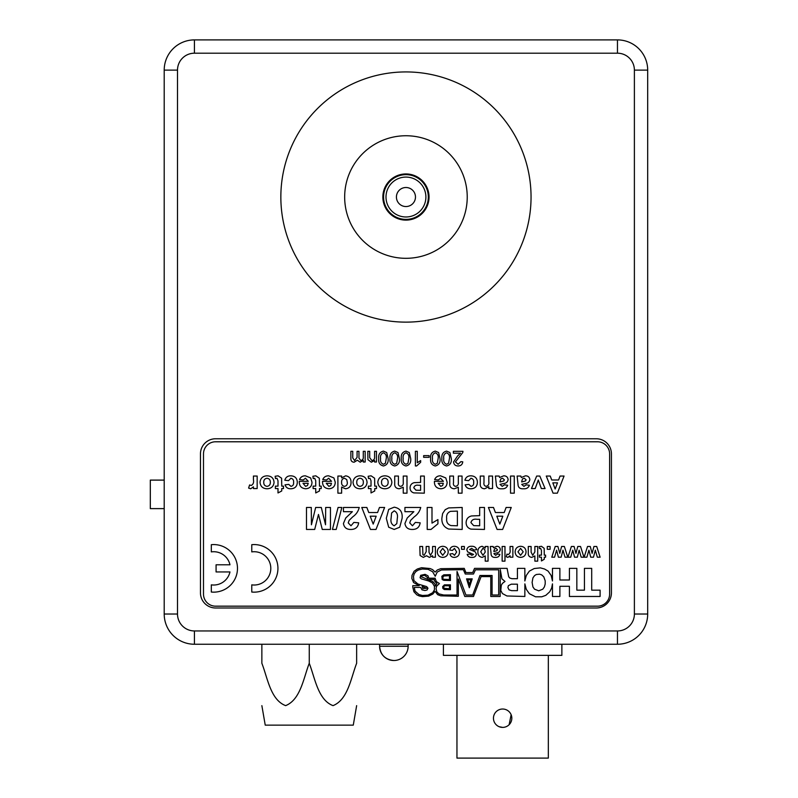 <?xml version="1.0" encoding="UTF-8"?>
<svg xmlns="http://www.w3.org/2000/svg" width="798" height="798" viewBox="0 0 798 798"><rect width="100%" height="100%" fill="white"/><g stroke="black" fill="none" stroke-linecap="round" stroke-linejoin="round"><path stroke-width="1.2" d="M382.86 197.026A23.082 23.082 0 0 0 405.943 220.118A23.082 23.082 0 0 0 429.035 197.026A23.082 23.082 0 0 0 405.943 173.944A23.082 23.082 0 0 0 382.86 197.026M390.242 39.9L421.653 39.9M344.666 197.026A61.276 61.276 0 0 0 405.943 258.313A61.276 61.276 0 0 0 467.229 197.026A61.276 61.276 0 0 0 405.943 135.75A61.276 61.276 0 0 0 344.666 197.026M531.049 197.026A125.096 125.096 0 0 0 405.943 71.93A125.096 125.096 0 0 0 280.846 197.026A125.096 125.096 0 0 0 405.943 322.133A125.096 125.096 0 0 0 531.049 197.026M194.433 630.949L194.433 644.245A30.214 30.214 0 0 1 164.208 614.021L164.208 70.114A30.214 30.214 0 0 1 194.433 39.9L617.462 39.9A30.214 30.214 0 0 1 647.687 70.114L647.687 614.021A30.214 30.214 0 0 1 617.462 644.245L194.433 644.245A30.214 30.214 0 0 1 164.208 614.021L177.505 614.021A16.918 16.918 0 0 0 194.433 630.949L617.462 630.949A16.918 16.918 0 0 0 634.39 614.021L634.39 70.114A16.918 16.918 0 0 0 617.462 53.197L194.433 53.197A16.918 16.918 0 0 0 177.505 70.114L177.505 614.021M215.58 607.986L596.315 607.986A15.112 15.112 0 0 0 611.428 592.874L611.428 453.872A15.112 15.112 0 0 0 596.315 438.77L215.58 438.77A15.112 15.112 0 0 0 200.468 453.872L200.468 592.874A15.112 15.112 0 0 0 215.58 607.986M502.64 727.397A9.187 9.187 0 0 1 493.453 718.21A9.187 9.187 0 0 1 502.64 709.023A9.187 9.187 0 0 1 511.827 718.21A9.187 9.187 0 0 1 502.64 727.397L499.119 726.699M511.129 714.689L509.144 724.704M548.326 655.358L548.326 758.1L456.955 758.1L456.955 655.358M561.872 644.245L561.872 655.358L443.419 655.358L443.419 644.245M261.864 705.641L265.235 725.143L353.275 725.143L356.646 705.641M261.864 644.245L261.864 663.278C267.639 678.15 270.592 699.956 285.644 705.631C300.577 699.607 303.499 678.16 309.255 663.278C315.03 678.15 317.983 699.956 333.035 705.631C347.968 699.607 350.891 678.16 356.646 663.278L356.646 644.245M309.255 663.278L309.255 644.245M408.137 646.24L379.589 646.24C380.427 654.909 385.195 659.667 393.863 660.515A14.274 14.274 0 0 0 408.137 646.24L408.137 644.245M415.469 197.026A9.516 9.516 0 0 0 405.943 187.51A9.516 9.516 0 0 0 396.426 197.026A9.516 9.516 0 0 0 405.943 206.542A9.516 9.516 0 0 0 415.469 197.026M405.943 174.662A22.364 22.364 0 0 1 428.317 197.026A22.364 22.364 0 0 1 405.943 219.39A22.364 22.364 0 0 1 383.579 197.026A22.364 22.364 0 0 1 405.943 174.662A22.364 22.364 0 0 0 383.579 197.026A22.364 22.364 0 0 0 405.943 219.39M164.208 480.107L150.313 480.107L150.313 508.625L164.208 508.625M609.612 594.081L609.612 453.872A12.09 12.09 0 0 0 597.522 441.783L215.58 441.783A12.09 12.09 0 0 0 203.49 453.872L203.49 594.081A12.09 12.09 0 0 0 215.58 606.171L597.522 606.171A12.09 12.09 0 0 0 609.612 594.081M422.81 588.545L422.162 586.45L426.681 588.226L422.81 588.545M432.656 581.443L427.818 579.508L434.272 579.508L434.431 580.794L436.855 583.707L435.399 585.961L434.92 583.867L432.656 581.443M517.423 590.65L517.423 584.186L511.289 584.186L508.386 585.642L507.897 587.577L509.024 589.842L511.608 590.65L517.423 590.65M539.548 574.181L536.316 574.5L534.54 575.627L532.924 577.892L532.116 582.41L532.924 586.939L534.54 589.193L538.74 590.809L542.77 589.193L544.386 586.939L545.194 584.026L545.194 580.794L543.747 576.764L541.643 574.829L539.548 574.181M427.329 577.413L427.648 579.348L421.194 576.764L422.002 575.797L424.586 575.308L427.329 577.413M418.451 569.981L422.322 569.014L428.137 569.333L432.656 571.757L435.239 576.276L437.174 572.076L441.374 569.981L463.339 569.662L465.274 574.021L473.503 574.021L475.448 569.822L498.7 569.822L498.7 595.009L492.077 595.009L492.077 575.468L479.967 575.468L472.695 595.009L465.922 595.009L457.035 571.438L457.035 595.009L443.638 595.009L438.95 593.882L436.855 591.936L436.047 588.715L436.536 586.291L439.439 583.547L436.366 581.602L435.08 578.211L428.785 578.211L427.977 575.797L425.065 574.341L420.706 575.308L420.067 577.732L421.354 578.859L428.626 580.964L432.336 582.899L434.431 586.291L434.431 589.842L432.656 592.744L427.977 595.168L422.481 595.488L418.93 594.52L415.06 591.128L414.252 587.418L420.706 587.418L422.002 589.842L424.905 590.49L427.01 590.001L427.977 588.226L426.681 586.61L417.962 584.026L413.933 580.635L413.444 576.605L414.252 573.692L416.027 571.438L418.451 569.981M569.413 568.366L576.844 568.366L576.844 590.161L584.435 590.161L584.435 568.366L591.697 568.366L591.697 590.161L600.096 590.161L600.096 596.465L569.413 596.465L569.413 586.291L559.887 586.291L559.887 596.465L552.465 596.465L552.465 583.867L551.657 588.066L549.722 591.777L545.842 595.328L541.802 596.784L535.508 596.784L529.373 593.712L526.301 589.353L524.855 583.867L524.855 596.465L506.93 595.976L502.411 593.552L500.795 590.49L501.284 585.323L502.411 583.378L504.994 581.443L501.922 578.859L500.306 569.632L500.147 596.465L490.78 596.465L490.78 576.605L481.094 576.605L473.503 596.465L464.785 596.465L458.331 579.019L458.331 596.296L440.735 595.817L437.663 594.68L435.08 591.298L432.815 594.041L428.626 596.136L422.481 596.625L419.259 595.976L416.835 594.849L413.933 591.777L412.795 587.258L412.795 585.642L419.259 585.642L413.603 582.57L411.828 578.38L411.987 575.468L414.092 571.268L417.314 569.014L421.514 567.717L430.072 568.525L432.656 569.662L435.08 572.076L437.344 569.981L440.735 568.685L464.236 568.366L465.922 572.565L472.695 572.565L474.551 568.366L507.089 568.366L508.705 576.764L509.832 578.051L511.937 578.7L517.423 578.7L517.423 568.366L524.855 568.366L524.855 580.964L526.301 575.468L529.373 571.109L534.221 568.525L540.356 567.877L544.555 569.014L548.106 571.109L551.169 575.468L552.465 580.964L552.465 568.366L559.887 568.366L559.887 579.996L569.413 579.996L569.413 568.366M435.409 546.48L435.409 557.194L432.586 557.194L432.586 555.757L429.404 557.383L426.521 555.757L423.279 557.383L420.087 555.508L419.798 546.48L422.621 546.48L422.91 554.71L424.107 555.318L426.192 551.647L426.192 546.48L429.015 546.48L429.015 552.386L430.471 555.318L432.586 551.707L432.586 546.48L435.409 546.48M469.334 584.635L467.837 579.807L470.92 579.807L469.334 584.635M466.561 578.859L472.216 578.859L469.314 587.737L466.561 578.859M444.705 585.782L449.474 585.782L449.474 588.734L444.057 588.286L443.608 586.829L444.705 585.782M450.421 584.834L450.421 589.682L444.286 589.523L442.83 588.385L442.671 586.61L444.446 584.834L450.421 584.834M443.518 576.016L449.474 575.607L449.474 579.538L443.538 579.278L442.641 578.261L443.518 576.016M443.798 574.829L450.421 574.66L450.421 580.475L443.798 580.316L442.182 579.508L441.863 576.276L443.798 574.829M593.941 546.48L596.705 546.48L600.116 557.194L597.343 557.194L595.318 550.171L593.473 557.194L590.729 557.194L588.924 550.171L586.899 557.194L584.136 557.194L587.537 546.48L590.261 546.48L592.126 553.373L593.941 546.48M577.772 546.48L580.535 546.48L583.946 557.194L581.173 557.194L579.149 550.171L577.303 557.194L574.56 557.194L572.755 550.171L570.73 557.194L567.967 557.194L571.368 546.48L574.091 546.48L575.957 553.373L577.772 546.48M561.602 546.48L564.366 546.48L567.777 557.194L565.004 557.194L562.979 550.171L561.134 557.194L558.391 557.194L556.585 550.171L554.56 557.194L551.797 557.194L555.199 546.48L557.922 546.48L559.787 553.373L561.602 546.48M547.278 546.48L550.101 546.48L550.101 549.293L547.278 549.293L547.278 546.48M541.453 557.194L539.388 557.194L539.388 555.129L541.453 555.129L541.453 550.52L540.645 548.356L539.478 548.625L539.199 546.66L541.463 546.291L544.176 548.346L544.276 555.129L545.593 555.129L545.593 557.194L544.276 557.194L544.276 559.258L541.453 560.954L541.453 557.194M537.692 561.144L534.869 561.144L534.869 555.957L531.757 557.383C529.144 557.034 527.997 555.488 528.286 552.735L528.286 546.48L531.109 546.48L531.109 552.166L532.725 555.318L534.869 551.877L534.869 546.48L537.692 546.48L537.692 561.144M520.575 546.291C524.096 546.55 525.922 548.445 526.032 551.987C525.752 555.348 523.947 557.144 520.585 557.383C517.184 557.114 515.368 555.278 515.129 551.867C515.358 548.445 517.174 546.59 520.575 546.291M523.209 551.837L520.575 548.356L517.952 551.857L520.575 555.318L523.209 551.837M510.052 549.652L510.052 546.48L512.875 546.48L512.875 557.194L510.052 557.194L510.052 555.697L507.917 557.383L506.291 556.785L506.949 554.101L508.226 554.56C509.902 553.603 510.511 551.967 510.052 549.652M502.151 546.48L504.974 546.48L504.974 561.144L502.151 561.144L502.151 546.48M495.698 555.318L497.453 554.002L499.897 554.371C499.209 556.515 497.713 557.513 495.418 557.383C492.446 557.533 490.999 556.166 491.059 553.273L490.311 546.48L493.134 546.48L493.493 547.727L496.765 546.291C498.9 546.341 500.067 547.418 500.276 549.503C499.997 551.588 498.75 552.725 496.526 552.914L493.882 553.622L495.698 555.318M493.882 551.019L493.882 551.558L496.935 550.68L497.453 549.742L495.987 548.356L494.62 548.834L493.882 551.019M485.234 546.48L488.057 546.48L488.057 561.144L485.234 561.144L485.234 555.917L482.241 557.383C479.259 556.914 477.812 555.099 477.902 551.947C477.773 548.785 479.169 546.899 482.092 546.291L485.234 548.027L485.234 546.48M485.234 552.036L484.735 549.513L482.87 548.356L480.715 551.767L482.98 555.318L485.234 552.036M471.658 546.291C474.231 546.191 475.937 547.318 476.775 549.672L473.952 550.051L471.658 548.356L469.623 549.493L475.119 551.737L476.396 554.121C475.927 556.455 474.431 557.543 471.907 557.383C469.523 557.553 467.947 556.545 467.179 554.371L470.002 554.002L471.827 555.318L473.573 554.44L467.668 551.917L466.81 549.842C467.339 547.338 468.955 546.151 471.658 546.291M461.543 546.48L464.366 546.48L464.366 549.293L461.543 549.293L461.543 546.48M454.471 557.383C452.087 557.403 450.561 556.276 449.882 554.002L452.705 553.622L454.501 555.318L456.656 551.997L454.441 548.356L452.516 550.42L449.693 550.051C450.311 547.548 451.917 546.301 454.501 546.291C457.783 546.6 459.439 548.445 459.468 551.827C459.449 555.228 457.783 557.074 454.471 557.383M442.73 546.291C446.252 546.55 448.077 548.445 448.187 551.987C447.917 555.348 446.102 557.144 442.75 557.383C439.349 557.114 437.523 555.278 437.284 551.867C437.513 548.445 439.329 546.59 442.73 546.291M445.374 551.837L442.73 548.356L440.107 551.857L442.73 555.318L445.374 551.837M553.054 493.164L546.281 476.047L550.231 476.047L551.737 479.997L558.57 479.997L560.056 476.047L564.056 476.047L557.353 493.164L553.054 493.164M557.493 482.85L552.824 482.85L555.169 488.994L557.493 482.85M536.685 476.047L539.797 476.047L545.084 488.556L541.353 488.556L538.281 480.037L535.209 488.556L531.478 488.556L536.685 476.047M523.947 486.361L526.101 484.825L529.393 485.264C528.396 487.827 526.461 488.994 523.608 488.775C519.927 489.074 518.052 487.478 517.992 483.977L517.114 476.047L520.835 476.047L521.303 477.513L525.423 475.827C528.017 475.827 529.493 477.084 529.832 479.578C529.393 482.082 527.807 483.408 525.074 483.558L521.712 484.386L523.947 486.361M521.712 481.354L521.712 481.972L525.463 480.955L526.101 479.857L524.296 478.241L522.62 478.8L521.712 481.354M510.53 476.047L514.261 476.047L514.261 493.164L510.53 493.164L510.53 476.047M502.231 486.361L504.386 484.825L507.678 485.264C506.68 487.827 504.745 488.994 501.892 488.775C498.201 489.074 496.336 487.478 496.266 483.977L495.398 476.047L499.119 476.047L499.588 477.513L503.698 475.827C506.301 475.827 507.777 477.084 508.117 479.578C507.678 482.082 506.092 483.408 503.358 483.558L499.997 484.386L502.231 486.361M499.997 481.354L499.997 481.972L503.747 480.955L504.386 479.857L502.58 478.241L500.905 478.8L499.997 481.354M480.256 483.778L480.256 476.047L483.987 476.047L483.987 482.461C483.598 484.546 484.286 485.842 486.052 486.361C488.306 485.822 489.224 484.276 488.815 481.743L488.815 476.047L492.546 476.047L492.546 488.556L488.815 488.556L488.815 486.75L484.576 488.775C481.513 488.566 480.077 486.9 480.256 483.778M471 488.775C468.057 488.865 466.092 487.548 465.124 484.825L468.855 484.386L471.049 486.361C473.014 485.952 473.892 484.655 473.673 482.491C473.942 480.167 473.034 478.75 470.98 478.241L468.635 480.655L464.905 480.216C465.813 477.224 467.857 475.758 471.039 475.827C475.109 476.057 477.234 478.211 477.404 482.291C477.234 486.401 475.099 488.556 471 488.775M462.052 493.164L458.321 493.164L458.321 487.259L454.271 488.775C451 488.516 449.503 486.7 449.763 483.349L449.763 476.047L453.493 476.047L453.493 482.69C453.104 484.725 453.793 485.952 455.568 486.361C457.663 485.972 458.581 484.635 458.321 482.341L458.321 476.047L462.052 476.047L462.052 493.164M440.566 478.241L438.361 479.997L434.631 479.558C435.748 477.014 437.723 475.778 440.546 475.827L445.793 477.942L447.129 482.211C446.98 486.251 444.895 488.446 440.885 488.775C436.416 488.396 434.262 485.912 434.411 481.314L443.409 481.314L440.566 478.241M443.339 483.289L438.142 483.289L440.725 486.361L442.611 485.533L443.339 483.289M420.596 476.047L424.317 476.047L424.317 493.164L413.823 492.895C411.359 492.127 410.112 490.441 410.062 487.847C410.162 485.094 411.549 483.369 414.222 482.66L420.596 482.411L420.596 476.047M420.596 490.311L420.596 485.264L418.481 485.264C416.007 484.835 414.441 485.683 413.793 487.797L415.958 490.191L420.596 490.311M406.99 493.164L403.259 493.164L403.259 487.259L399.209 488.775C395.938 488.516 394.441 486.7 394.711 483.349L394.711 476.047L398.431 476.047L398.431 482.69C398.042 484.725 398.741 485.952 400.506 486.361C402.601 485.972 403.519 484.635 403.259 482.341L403.259 476.047L406.99 476.047L406.99 493.164M384.826 475.827C389.195 475.987 391.539 478.202 391.858 482.481C391.339 486.531 389.005 488.635 384.845 488.775C380.626 488.605 378.282 486.461 377.813 482.331C378.262 478.202 380.606 476.037 384.826 475.827M388.127 482.301C388.177 479.937 387.07 478.591 384.826 478.241C382.581 478.601 381.484 479.957 381.544 482.321C381.504 484.675 382.601 486.012 384.826 486.361C387.07 486.012 388.177 484.665 388.127 482.301M371.02 488.556L368.387 488.556L368.387 486.142L371.02 486.142L371.02 480.765L369.983 478.241L368.496 478.561L368.167 476.266L371.1 475.827L374.621 478.231L374.741 486.142L376.496 486.142L376.496 488.556L374.741 488.556L374.741 490.97L371.02 492.945L371.02 488.556M360.038 475.827C364.407 475.987 366.751 478.202 367.07 482.481C366.551 486.531 364.217 488.635 360.058 488.775C355.838 488.605 353.494 486.461 353.025 482.331C353.474 478.202 355.818 476.037 360.038 475.827M363.339 482.301C363.389 479.937 362.282 478.591 360.038 478.241C357.793 478.601 356.696 479.957 356.756 482.321C356.716 484.675 357.813 486.012 360.038 486.361C362.282 486.012 363.389 484.665 363.339 482.301M337.893 493.164L337.893 476.047L341.624 476.047L341.624 477.852L345.654 475.827C349.265 476.396 351.07 478.571 351.05 482.351C351.07 486.211 349.205 488.356 345.464 488.775L341.624 487.059L341.624 493.164L337.893 493.164M347.32 482.541L346.751 479.568L344.447 478.241C342.432 478.69 341.494 480.017 341.624 482.211C341.424 484.526 342.372 485.912 344.477 486.361C346.482 485.972 347.429 484.705 347.32 482.541M328.696 478.241L326.482 479.997L322.751 479.558C323.878 477.014 325.843 475.778 328.666 475.827L333.913 477.942L335.26 482.211C335.1 486.251 333.025 488.446 329.015 488.775C324.547 488.396 322.382 485.912 322.532 481.314L331.529 481.314L328.696 478.241M331.469 483.289L326.262 483.289L328.856 486.361L330.741 485.533L331.469 483.289M315.739 488.556L313.105 488.556L313.105 486.142L315.739 486.142L315.739 480.765L314.701 478.241L313.215 478.561L312.886 476.266L315.828 475.827L319.35 478.231L319.469 486.142L321.225 486.142L321.225 488.556L319.469 488.556L319.469 490.97L315.739 492.945L315.739 488.556M305.444 478.241L303.23 479.997L299.499 479.558C300.627 477.014 302.592 475.778 305.415 475.827L310.661 477.942L312.008 482.211C311.848 486.251 309.774 488.446 305.764 488.775C301.295 488.396 299.13 485.912 299.28 481.314L308.277 481.314L305.444 478.241M308.218 483.289L303.011 483.289L305.604 486.361L307.489 485.533L308.218 483.289M290.911 488.775C287.958 488.865 286.003 487.548 285.026 484.825L288.756 484.386L290.951 486.361C292.916 485.952 293.794 484.655 293.584 482.491C293.844 480.167 292.946 478.75 290.881 478.241L288.537 480.655L284.806 480.216C285.714 477.224 287.759 475.758 290.941 475.827C295.011 476.057 297.135 478.211 297.305 482.291C297.145 486.401 295.011 488.556 290.911 488.775M278.003 488.556L275.37 488.556L275.37 486.142L278.003 486.142L278.003 480.765L276.976 478.241L275.48 478.561L275.15 476.266L278.093 475.827L281.614 478.231L281.734 486.142L283.49 486.142L283.49 488.556L281.734 488.556L281.734 490.97L278.003 492.945L278.003 488.556M267.021 475.827C271.4 475.987 273.744 478.202 274.053 482.481C273.544 486.531 271.21 488.635 267.051 488.775C262.821 488.605 260.477 486.461 260.018 482.331C260.467 478.202 262.801 476.037 267.021 475.827M270.332 482.301C270.372 479.937 269.275 478.591 267.031 478.241C264.786 478.601 263.689 479.957 263.749 482.321C263.709 484.675 264.796 486.012 267.031 486.361C269.275 486.012 270.372 484.665 270.332 482.301M253.435 479.758L253.435 476.047L257.165 476.047L257.165 488.556L253.435 488.556L253.435 486.81L250.702 488.775L248.607 488.077L249.594 484.955L251.18 485.483C253.235 484.426 253.983 482.511 253.435 479.758M254.143 544.575A23.79 23.79 0 0 0 251.769 544.695L251.769 551.887A16.658 16.658 0 0 1 270.801 568.366A16.658 16.658 0 0 1 251.769 584.854L251.769 592.036A23.79 23.79 0 0 0 277.933 568.366A23.79 23.79 0 0 0 254.143 544.575M213.694 544.575A23.79 23.79 0 0 0 211.32 544.695L211.32 551.887A16.658 16.658 0 0 1 229.964 564.794L216.078 564.794L216.078 571.937L229.964 571.937A16.658 16.658 0 0 1 211.32 584.854L211.32 592.036A23.79 23.79 0 0 0 237.485 568.366A23.79 23.79 0 0 0 213.694 544.575M460.546 453.184L453.374 453.184L453.374 451.309L462.96 451.309L462.76 452.606L455.439 461.902L458.112 464.276L460.895 461.643L462.77 461.833C462.401 464.546 460.835 465.922 458.072 465.972C455.369 465.902 453.863 464.556 453.553 461.922L457.623 455.907L460.546 453.184M449.873 452.526L451.299 458.541C451.758 462.621 450.192 465.094 446.601 465.972C443.02 465.094 441.454 462.611 441.902 458.541C441.444 454.461 443.01 451.987 446.601 451.119L449.873 452.526M449.424 458.541C449.882 455.668 448.945 453.753 446.601 452.805C444.257 453.753 443.319 455.668 443.778 458.541C443.319 461.434 444.267 463.349 446.621 464.276L448.576 463.269L449.424 458.541M438.591 452.526L440.017 458.541C440.476 462.621 438.91 465.094 435.319 465.972C431.738 465.094 430.172 462.611 430.621 458.541C430.162 454.461 431.728 451.987 435.319 451.119L438.591 452.526M438.142 458.541C438.601 455.668 437.663 453.753 435.319 452.805C432.975 453.753 432.037 455.668 432.496 458.541C432.037 461.434 432.985 463.349 435.339 464.276L437.294 463.269L438.142 458.541M423.658 455.628L429.115 455.628L429.115 457.324L423.658 457.324L423.658 455.628M415.389 465.972L415.389 451.309L417.274 451.309L417.274 462.73L420.656 460.576L420.656 462.301L416.596 465.972L415.389 465.972M409.264 452.526L410.691 458.541C411.14 462.621 409.574 465.094 405.992 465.972C402.401 465.094 400.835 462.611 401.284 458.541C400.835 454.461 402.401 451.987 405.992 451.119L409.264 452.526M408.805 458.541C409.274 455.668 408.337 453.753 405.992 452.805C403.648 453.753 402.701 455.668 403.17 458.541C402.701 461.434 403.648 463.349 406.012 464.276L407.958 463.269L408.805 458.541M397.983 452.526L399.409 458.541C399.858 462.621 398.292 465.094 394.711 465.972C391.12 465.094 389.554 462.611 390.003 458.541C389.554 454.461 391.12 451.987 394.711 451.119L397.983 452.526M397.524 458.541C397.993 455.668 397.055 453.753 394.711 452.805C392.367 453.753 391.419 455.668 391.888 458.541C391.419 461.434 392.367 463.349 394.731 464.276L396.676 463.269L397.524 458.541M386.701 452.526L388.127 458.541C388.576 462.621 387.01 465.094 383.429 465.972C379.838 465.094 378.272 462.611 378.721 458.541C378.272 454.461 379.838 451.987 383.429 451.119L386.701 452.526M386.242 458.541C386.711 455.668 385.773 453.753 383.429 452.805C381.085 453.753 380.137 455.668 380.606 458.541C380.137 461.434 381.085 463.349 383.449 464.276L385.394 463.269L386.242 458.541M374.591 451.309L376.466 451.309L376.466 462.022L374.591 462.022L374.591 460.526L371.319 462.212L367.918 459.618L367.818 451.309L369.703 451.309L369.703 457.703L371.848 460.516C373.813 460.266 374.721 459.109 374.591 457.055L374.591 451.309M363.28 451.309L365.165 451.309L365.165 462.022L363.28 462.022L363.28 460.346L360.217 462.212L357.374 460.217L354.122 462.212C351.928 462.072 350.841 460.875 350.871 458.631L350.871 451.309L352.756 451.309L352.756 457.932L354.571 460.516L357.075 457.414L357.075 451.309L358.96 451.309L358.96 458.142L360.766 460.516C362.681 460.117 363.519 458.87 363.28 456.765L363.28 451.309M497.104 529.453L488.406 507.458L493.483 507.458L495.418 512.535L504.196 512.535L506.112 507.458L511.249 507.458L502.64 529.453L497.104 529.453M502.81 516.196L496.815 516.196L499.827 524.096L502.81 516.196M479.668 507.458L484.456 507.458L484.456 529.453L470.96 529.124C467.798 528.126 466.182 525.962 466.122 522.63C466.251 519.089 468.037 516.865 471.478 515.957L479.668 515.638L479.668 507.458M479.668 525.792L479.668 519.299L476.945 519.299C473.773 518.75 471.758 519.837 470.92 522.56L473.703 525.633L479.668 525.792M462.182 507.458L462.182 529.453L448.636 529.034C443.878 527.129 441.623 523.528 441.873 518.241L442.621 513.563L445.204 509.673L448.646 507.927L462.182 507.458M457.384 525.792L457.384 511.119L450.541 511.338C447.538 512.565 446.252 514.939 446.671 518.451C446.291 522.082 447.718 524.456 450.96 525.573L457.384 525.792M427.209 529.453L427.209 507.458L431.997 507.458L431.997 523.119L437.922 519.588L437.922 523.817L431 529.453L427.209 529.453M413.863 511.688L404.925 511.688L404.925 507.458L420.716 507.458C419.788 511.328 417.633 514.441 414.272 516.805L410.631 520.356L409.723 522.899L412.466 525.792L415.359 522.401L420.157 522.82C419.489 527.219 416.895 529.433 412.366 529.453C408.077 529.523 405.593 527.528 404.925 523.468L407.259 517.952L413.863 511.688M399.718 527.219L394.202 529.453L388.676 527.199L386.312 518.301L388.696 509.413L394.202 507.179C400.077 508.226 402.711 511.947 402.102 518.351L399.718 527.219M394.202 525.792L396.815 523.628L397.314 518.301C397.973 514.7 396.935 512.216 394.202 510.84L391.599 513.004L391.1 518.301C390.451 521.912 391.479 524.406 394.202 525.792M370.471 529.453L361.773 507.458L366.841 507.458L368.776 512.535L377.564 512.535L379.479 507.458L384.616 507.458L376.008 529.453L370.471 529.453M376.177 516.196L370.182 516.196L373.195 524.096L376.177 516.196M352.377 511.688L343.439 511.688L343.439 507.458L359.23 507.458C358.302 511.328 356.147 514.441 352.786 516.805L349.145 520.356L348.237 522.899L350.98 525.792L353.873 522.401L358.671 522.82C358.003 527.219 355.409 529.433 350.881 529.453C346.591 529.523 344.108 527.528 343.439 523.468L345.773 517.952L352.377 511.688M325.674 507.458L330.462 507.458L330.462 529.453L322.272 529.453L318.482 514.451L314.691 529.453L306.492 529.453L306.492 507.458L311.29 507.458L311.429 524.775L315.669 507.458L321.295 507.458L325.534 524.775L325.674 507.458M338.083 507.458L341.843 507.458L336.207 529.453L332.437 529.453L338.083 507.458M634.39 614.021L647.687 614.021A30.214 30.214 0 0 1 617.462 644.245L617.462 630.949M617.462 53.197L617.462 39.9A30.214 30.214 0 0 1 647.687 70.114L634.39 70.114M177.505 70.114L164.208 70.114A30.214 30.214 0 0 1 194.433 39.9L194.433 53.197M405.943 216.976A19.95 19.95 0 0 0 425.893 197.026A19.95 19.95 0 0 0 405.943 177.076A19.95 19.95 0 0 0 386.003 197.026A19.95 19.95 0 0 0 405.943 216.976M393.863 660.515A14.274 14.274 0 0 1 379.589 646.24L379.589 644.245"/></g></svg>
